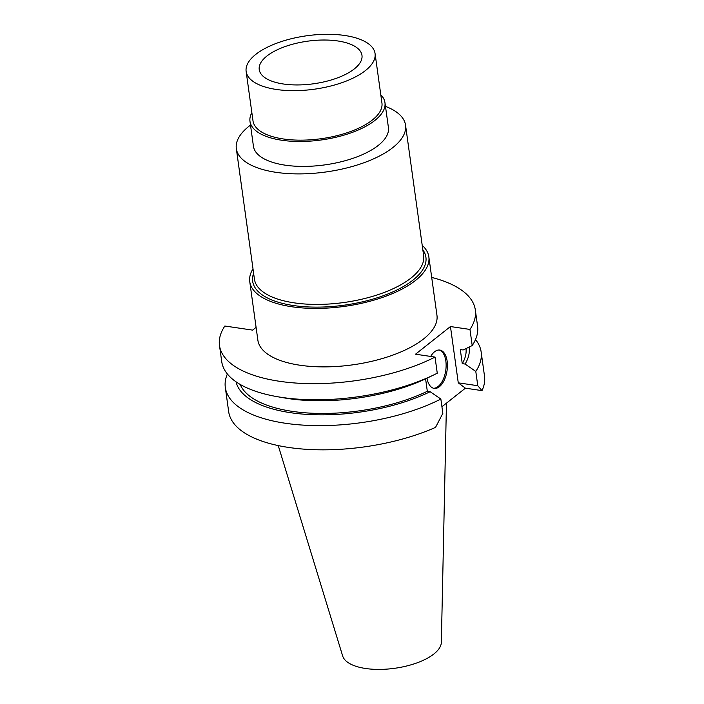 <?xml version="1.0" encoding="UTF-8"?>
<svg xmlns="http://www.w3.org/2000/svg" width="704" height="704" viewBox="0 0 704 704"><rect width="100%" height="100%" fill="white"/><g stroke="black" fill="none" stroke-linecap="round" stroke-linejoin="round"><path stroke-width="1.06" d="M278.247 445.588L342.672 655.996A49.914 20.698 -7.9 0 0 365.649 668.501A49.914 20.698 -7.9 0 0 415.668 663.344A49.914 20.698 -7.9 0 0 441.346 642.303L446.459 403.163M337.797 40.964A51.858 21.507 -7.9 0 0 282.938 47.37A51.858 21.507 -7.9 0 0 259.53 70.954A51.858 21.507 -7.9 0 0 283.404 83.996A51.858 21.507 -7.9 0 0 335.438 78.619A51.858 21.507 -7.9 0 0 362.058 56.734A51.858 21.507 -7.9 0 0 337.797 40.964M276.478 89.478A65.085 26.99 172.1 0 1 246.136 71.421A65.085 26.99 172.1 0 1 277.64 42.865A65.085 26.99 172.1 0 1 344.731 35.482A65.085 26.99 172.1 0 1 375.065 53.53A65.085 26.99 172.1 0 1 343.561 82.095A65.085 26.99 172.1 0 1 276.478 89.478M246.136 71.421L253.009 120.921A65.085 26.99 -7.9 0 0 283.342 138.97A65.085 26.99 -7.9 0 0 350.434 131.586A65.085 26.99 -7.9 0 0 381.938 103.03L375.065 53.53M380.785 94.75A68.13 28.257 172.1 0 1 384.956 102.608A68.13 28.257 172.1 0 1 351.974 132.51A68.13 28.257 172.1 0 1 281.741 140.237A68.13 28.257 172.1 0 1 249.982 121.334A68.13 28.257 172.1 0 1 251.856 112.64M249.982 121.334L253.44 146.265A68.13 28.257 -7.9 0 0 285.199 165.167A68.13 28.257 -7.9 0 0 355.432 157.441A68.13 28.257 -7.9 0 0 388.414 127.538L384.956 102.608M385.475 106.374A85.422 35.42 172.1 0 1 405.539 125.162A85.422 35.42 172.1 0 1 364.188 162.65A85.422 35.42 172.1 0 1 276.135 172.339A85.422 35.42 172.1 0 1 236.324 148.641A85.422 35.42 172.1 0 1 250.51 125.101M236.324 148.641L254.434 279.162A85.422 35.42 -7.9 0 0 294.246 302.861A85.422 35.42 -7.9 0 0 382.298 293.172A85.422 35.42 -7.9 0 0 423.65 255.684L405.539 125.162M253.616 273.293A87.454 36.265 -7.9 0 0 293.436 305.536A87.454 36.265 -7.9 0 0 391.371 292.53A87.454 36.265 -7.9 0 0 422.831 249.814M422.215 245.353A90.402 37.488 172.1 0 1 428.842 256.828A90.402 37.488 172.1 0 1 385.079 296.498A90.402 37.488 172.1 0 1 291.887 306.759A90.402 37.488 172.1 0 1 249.753 281.679A90.402 37.488 172.1 0 1 253 268.84M249.753 281.679L257.866 340.155A90.402 37.488 -7.9 0 0 300.001 365.235A90.402 37.488 -7.9 0 0 393.193 354.974A90.402 37.488 -7.9 0 0 436.955 315.304L428.842 256.828M256.089 327.378L252.613 330.123L224.849 326.022A129.149 53.557 172.1 0 0 219.49 345.479A129.149 53.557 172.1 0 0 279.69 381.313A129.149 53.557 172.1 0 0 435.028 357.078L437.263 373.199A129.149 53.557 -7.9 0 1 433.99 374.818A129.149 53.557 -7.9 0 1 281.926 397.426A129.149 53.557 -7.9 0 1 276.918 396.616A129.149 53.557 -7.9 0 1 221.725 361.601L219.49 345.479M431.693 277.42A129.149 53.557 172.1 0 1 475.332 309.98A129.149 53.557 172.1 0 1 469.973 329.437L450.454 326.55L415.518 354.2L435.028 357.078M425.594 378.866L427.319 391.283L430.135 391.706L440.854 399.054L442.842 413.354L435.538 427.381A129.149 53.557 -7.9 0 1 288.869 447.48A129.149 53.557 -7.9 0 1 228.668 411.655L225.315 387.455A129.149 53.557 172.1 0 1 227.374 373.991M458.269 382.835L465.397 388.177L481.994 390.623L477.778 385.713L458.269 382.835L450.454 326.55M465.397 388.177L441.918 406.745M426.985 378.206A19.369 10.164 98.4 0 0 434.157 388.397A19.369 10.164 98.4 0 0 447.146 361.196A19.369 10.164 98.4 0 0 439.824 350.064A19.369 10.164 98.4 0 0 430.707 356.444M469.049 347.098A117.832 48.866 172.1 0 1 465.08 364.056L462.255 363.642L460.31 349.562L463.126 349.985L472.208 345.558L469.973 329.437M465.08 364.056L475.79 371.413L477.778 385.713M472.208 345.558A129.149 53.557 -7.9 0 0 477.567 326.093L475.332 309.98M475.499 339.557A129.149 53.557 172.1 0 1 481.149 351.956A129.149 53.557 172.1 0 1 475.79 371.413M481.994 390.623A129.149 53.557 -7.9 0 0 484.51 376.156L481.149 351.956M440.854 399.054A129.149 53.557 172.1 0 1 285.507 423.28A129.149 53.557 172.1 0 1 225.315 387.455M430.135 391.706A117.832 48.866 172.1 0 1 290.629 412.702A117.832 48.866 172.1 0 1 236.042 381.823M240.205 384.454A114.62 47.538 -7.9 0 0 292.31 411.365A114.62 47.538 -7.9 0 0 427.319 391.283M276.918 396.616L284.108 397.883A117.832 48.866 -7.9 0 0 288.675 398.622A117.832 48.866 -7.9 0 0 427.416 377.995L433.99 374.818M462.255 363.642A114.62 47.538 -7.9 0 0 466.013 348.577M439.164 350.011A19.369 10.164 -81.6 0 1 445.843 361.002A19.369 10.164 -81.6 0 1 433.514 388.256"/></g></svg>
